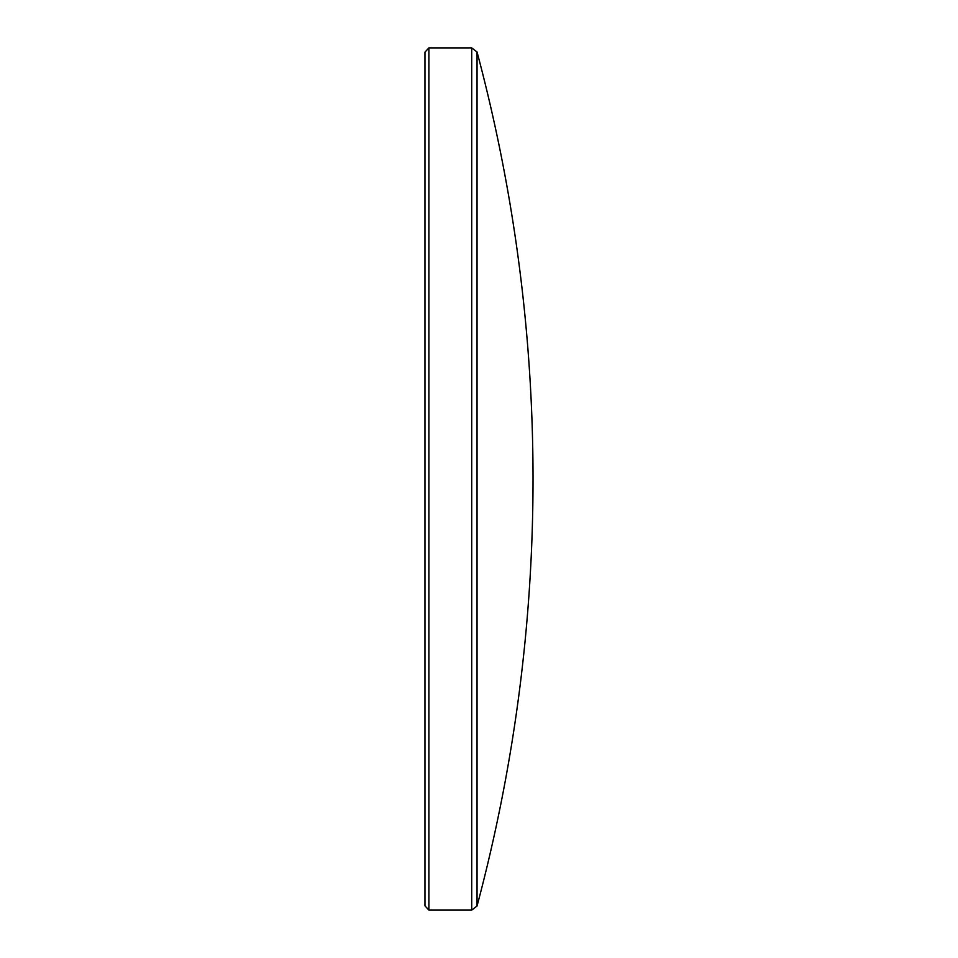 <?xml version="1.0" encoding="UTF-8"?>
<svg xmlns="http://www.w3.org/2000/svg" width="958" height="958" viewBox="0 0 958 958"><rect width="100%" height="100%" fill="white"/><g stroke="black" fill="none" stroke-linecap="round" stroke-linejoin="round"><path stroke-width="1.44" d="M477.048 479L477.048 906.005A1656.514 1656.514 0 0 0 477.048 51.995L477.048 479M471.707 910.1L471.707 47.9L428.885 47.9L428.885 910.1L471.707 910.1L477.048 906.005M428.885 910.1L424.969 905.873L424.969 52.127L428.885 47.9M477.048 51.995L471.707 47.9"/></g></svg>

